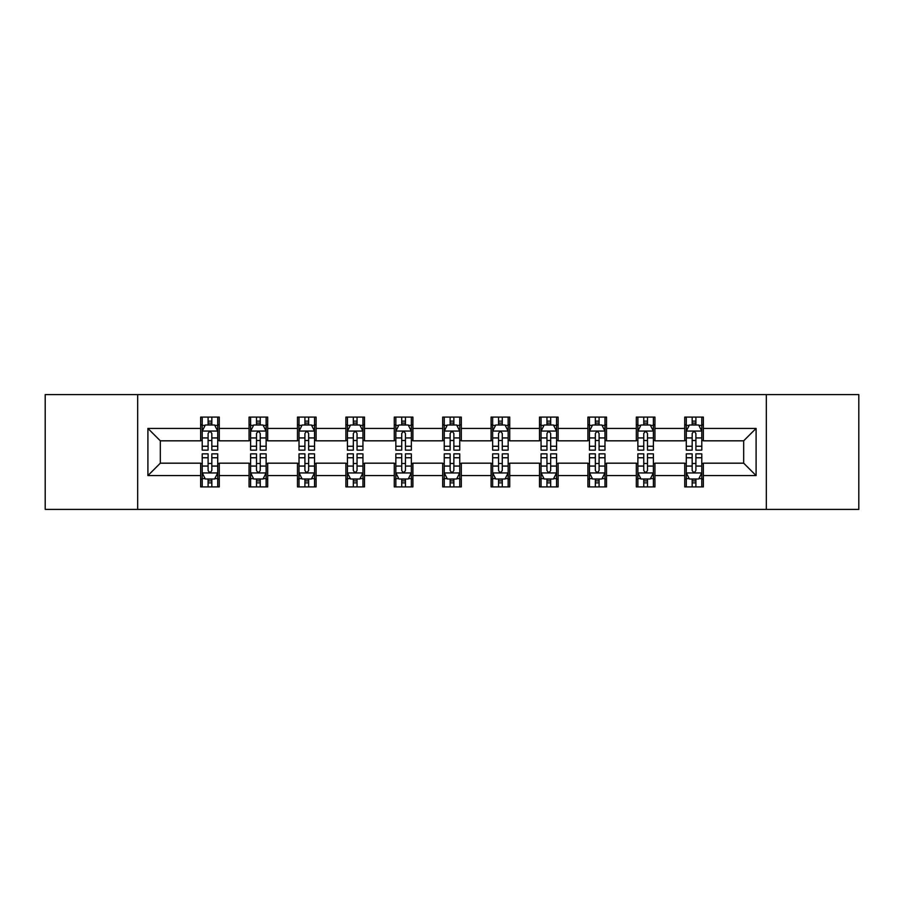 <?xml version="1.0" encoding="UTF-8"?>
<svg xmlns="http://www.w3.org/2000/svg" width="904" height="904" viewBox="0 0 904 904"><rect width="100%" height="100%" fill="white"/><g stroke="black" fill="none" stroke-linecap="round" stroke-linejoin="round"><path stroke-width="1.36" d="M766.332 509.404L858.8 509.404L858.8 394.596L766.332 394.596L766.332 509.404L137.668 509.404L137.668 394.596L45.2 394.596L45.2 509.404L137.668 509.404M766.332 394.596L137.668 394.596M703.346 428.417L703.346 417.094L684.723 417.094L684.723 428.417L654.937 428.417L654.937 417.094L636.314 417.094L636.314 428.417L606.527 428.417L606.527 417.094L587.905 417.094L587.905 428.417L558.118 428.417L558.118 417.094L539.507 417.094L539.507 428.417L509.72 428.417L509.72 417.094L491.098 417.094L491.098 428.417L461.311 428.417L461.311 417.094L442.689 417.094L442.689 428.417L412.902 428.417L412.902 417.094L394.28 417.094L394.28 428.417L364.493 428.417L364.493 417.094L345.882 417.094L345.882 428.417L316.095 428.417L316.095 417.094L297.472 417.094L297.472 428.417L267.686 428.417L267.686 417.094L249.063 417.094L249.063 428.417L219.276 428.417L219.276 417.094L200.654 417.094L200.654 428.417L147.906 428.417L147.906 475.583L160.324 463.176L200.654 463.176L200.654 486.906L219.276 486.906L219.276 463.176L249.063 463.176L249.063 486.906L267.686 486.906L267.686 463.176L297.472 463.176L297.472 486.906L316.095 486.906L316.095 463.176L345.882 463.176L345.882 486.906L364.493 486.906L364.493 463.176L394.28 463.176L394.28 486.906L412.902 486.906L412.902 463.176L442.689 463.176L442.689 486.906L461.311 486.906L461.311 463.176L491.098 463.176L491.098 486.906L509.72 486.906L509.72 463.176L539.507 463.176L539.507 486.906L558.118 486.906L558.118 463.176L587.905 463.176L587.905 486.906L606.527 486.906L606.527 463.176L636.314 463.176L636.314 486.906L654.937 486.906L654.937 463.176L684.723 463.176L684.723 486.906L703.346 486.906L703.346 463.176L743.676 463.176L743.676 440.824L703.346 440.824L703.346 428.417L756.094 428.417L756.094 475.583L703.346 475.583M684.723 475.583L654.937 475.583M636.314 475.583L606.527 475.583M587.905 475.583L558.118 475.583M539.507 475.583L509.72 475.583M491.098 475.583L461.311 475.583M442.689 475.583L412.902 475.583M394.28 475.583L364.493 475.583M345.882 475.583L316.095 475.583M297.472 475.583L267.686 475.583M249.063 475.583L219.276 475.583M200.654 475.583L147.906 475.583M684.723 428.417L684.723 440.824L654.937 440.824L654.937 428.417M636.314 428.417L636.314 440.824L606.527 440.824L606.527 428.417M587.905 428.417L587.905 440.824L558.118 440.824L558.118 428.417M539.507 428.417L539.507 440.824L509.72 440.824L509.72 428.417M491.098 428.417L491.098 440.824L461.311 440.824L461.311 428.417M442.689 428.417L442.689 440.824L412.902 440.824L412.902 428.417M394.28 428.417L394.28 440.824L364.493 440.824L364.493 428.417M345.882 428.417L345.882 440.824L316.095 440.824L316.095 428.417M297.472 428.417L297.472 440.824L267.686 440.824L267.686 428.417M249.063 428.417L249.063 440.824L219.276 440.824L219.276 428.417M200.654 428.417L200.654 440.824L160.324 440.824L147.906 428.417M160.324 440.824L160.324 463.176M756.094 475.583L743.676 463.176M743.676 440.824L756.094 428.417M200.654 424.846L202.213 424.846M208.101 424.846L211.83 424.846M217.728 424.846L219.276 424.846M200.654 440.519L202.213 440.519M208.101 440.519L211.83 440.519M217.728 440.519L219.276 440.519M200.654 463.481L202.213 463.481M208.101 463.481L211.83 463.481M217.728 463.481L219.276 463.481M200.654 479.154L202.213 479.154M208.101 479.154L211.83 479.154M217.728 479.154L219.276 479.154M249.063 463.481L250.611 463.481M256.51 463.481L260.239 463.481M266.126 463.481L267.686 463.481M249.063 479.154L250.611 479.154M256.51 479.154L260.239 479.154M266.126 479.154L267.686 479.154M249.063 424.846L250.611 424.846M256.51 424.846L260.239 424.846M266.126 424.846L267.686 424.846M249.063 440.519L250.611 440.519M256.51 440.519L260.239 440.519M266.126 440.519L267.686 440.519M297.472 463.481L299.021 463.481M304.919 463.481L308.648 463.481M314.536 463.481L316.095 463.481M297.472 479.154L299.021 479.154M304.919 479.154L308.648 479.154M314.536 479.154L316.095 479.154M297.472 424.846L299.021 424.846M304.919 424.846L308.648 424.846M314.536 424.846L316.095 424.846M297.472 440.519L299.021 440.519M304.919 440.519L308.648 440.519M314.536 440.519L316.095 440.519M345.882 463.481L347.43 463.481M353.328 463.481L357.046 463.481M362.945 463.481L364.493 463.481M345.882 479.154L347.43 479.154M353.328 479.154L357.046 479.154M362.945 479.154L364.493 479.154M345.882 424.846L347.43 424.846M353.328 424.846L357.046 424.846M362.945 424.846L364.493 424.846M345.882 440.519L347.43 440.519M353.328 440.519L357.046 440.519M362.945 440.519L364.493 440.519M394.28 463.481L395.839 463.481M401.726 463.481L405.455 463.481M411.354 463.481L412.902 463.481M394.28 479.154L395.839 479.154M401.726 479.154L405.455 479.154M411.354 479.154L412.902 479.154M394.28 424.846L395.839 424.846M401.726 424.846L405.455 424.846M411.354 424.846L412.902 424.846M394.28 440.519L395.839 440.519M401.726 440.519L405.455 440.519M411.354 440.519L412.902 440.519M442.689 463.481L444.248 463.481M450.135 463.481L453.864 463.481M459.752 463.481L461.311 463.481M442.689 479.154L444.248 479.154M450.135 479.154L453.864 479.154M459.752 479.154L461.311 479.154M442.689 424.846L444.248 424.846M450.135 424.846L453.864 424.846M459.752 424.846L461.311 424.846M442.689 440.519L444.248 440.519M450.135 440.519L453.864 440.519M459.752 440.519L461.311 440.519M491.098 463.481L492.646 463.481M498.545 463.481L502.274 463.481M508.161 463.481L509.72 463.481M491.098 479.154L492.646 479.154M498.545 479.154L502.274 479.154M508.161 479.154L509.72 479.154M491.098 424.846L492.646 424.846M498.545 424.846L502.274 424.846M508.161 424.846L509.72 424.846M491.098 440.519L492.646 440.519M498.545 440.519L502.274 440.519M508.161 440.519L509.72 440.519M539.507 463.481L541.055 463.481M546.954 463.481L550.672 463.481M556.57 463.481L558.118 463.481M539.507 479.154L541.055 479.154M546.954 479.154L550.672 479.154M556.57 479.154L558.118 479.154M539.507 424.846L541.055 424.846M546.954 424.846L550.672 424.846M556.57 424.846L558.118 424.846M539.507 440.519L541.055 440.519M546.954 440.519L550.672 440.519M556.57 440.519L558.118 440.519M587.905 463.481L589.464 463.481M595.352 463.481L599.081 463.481M604.979 463.481L606.527 463.481M587.905 479.154L589.464 479.154M595.352 479.154L599.081 479.154M604.979 479.154L606.527 479.154M587.905 424.846L589.464 424.846M595.352 424.846L599.081 424.846M604.979 424.846L606.527 424.846M587.905 440.519L589.464 440.519M595.352 440.519L599.081 440.519M604.979 440.519L606.527 440.519M636.314 463.481L637.874 463.481M643.761 463.481L647.49 463.481M653.389 463.481L654.937 463.481M636.314 479.154L637.874 479.154M643.761 479.154L647.49 479.154M653.389 479.154L654.937 479.154M636.314 424.846L637.874 424.846M643.761 424.846L647.49 424.846M653.389 424.846L654.937 424.846M636.314 440.519L637.874 440.519M643.761 440.519L647.49 440.519M653.389 440.519L654.937 440.519M684.723 463.481L686.272 463.481M692.17 463.481L695.899 463.481M701.786 463.481L703.346 463.481M684.723 479.154L686.272 479.154M692.17 479.154L695.899 479.154M701.786 479.154L703.346 479.154M684.723 424.846L686.272 424.846M692.17 424.846L695.899 424.846M701.786 424.846L703.346 424.846M684.723 440.519L686.272 440.519M692.17 440.519L695.899 440.519M701.786 440.519L703.346 440.519M211.83 421.128L208.101 421.128M217.728 446.248L211.83 446.248L211.83 450.135L217.728 450.135L217.728 431.208L214.621 425.004L205.31 425.004L202.213 431.208L202.213 450.135L208.101 450.135L208.101 446.248L202.213 446.248M202.213 431.208L202.213 417.094M217.728 431.208L217.728 417.094M208.101 425.004L208.101 417.094M211.83 417.094L211.83 425.004M211.83 446.248L211.83 433.536C210.587 431.151 209.344 431.151 208.101 433.536L208.101 446.248M208.101 482.872L211.83 482.872M202.213 457.752L208.101 457.752L208.101 453.864L202.213 453.864L202.213 472.792L205.31 478.996L214.621 478.996L217.728 472.792L217.728 453.864L211.83 453.864L211.83 457.752L217.728 457.752M217.728 472.792L217.728 486.906M202.213 472.792L202.213 486.906M211.83 478.996L211.83 486.906M208.101 486.906L208.101 478.996M208.101 457.752L208.101 470.464C209.344 472.848 210.587 472.848 211.83 470.464L211.83 457.752M260.239 421.128L256.51 421.128M266.126 446.248L260.239 446.248L260.239 450.135L266.126 450.135L266.126 431.208L263.03 425.004L253.719 425.004L250.611 431.208L250.611 450.135L256.51 450.135L256.51 446.248L250.611 446.248M250.611 431.208L250.611 417.094M266.126 431.208L266.126 417.094M256.51 425.004L256.51 417.094M260.239 417.094L260.239 425.004M260.239 446.248L260.239 433.536C258.996 431.151 257.753 431.151 256.51 433.536L256.51 446.248M308.648 421.128L304.919 421.128M314.536 446.248L308.648 446.248L308.648 450.135L314.536 450.135L314.536 431.208L311.439 425.004L302.128 425.004L299.021 431.208L299.021 450.135L304.919 450.135L304.919 446.248L299.021 446.248M299.021 431.208L299.021 417.094M314.536 431.208L314.536 417.094M304.919 425.004L304.919 417.094M308.648 417.094L308.648 425.004M308.648 446.248L308.648 433.536C307.405 431.151 306.162 431.151 304.919 433.536L304.919 446.248M256.51 482.872L260.239 482.872M250.611 457.752L256.51 457.752L256.51 453.864L250.611 453.864L250.611 472.792L253.719 478.996L263.03 478.996L266.126 472.792L266.126 453.864L260.239 453.864L260.239 457.752L266.126 457.752M266.126 472.792L266.126 486.906M250.611 472.792L250.611 486.906M260.239 478.996L260.239 486.906M256.51 486.906L256.51 478.996M256.51 457.752L256.51 470.464C257.753 472.848 258.996 472.848 260.239 470.464L260.239 457.752M304.919 482.872L308.648 482.872M299.021 457.752L304.919 457.752L304.919 453.864L299.021 453.864L299.021 472.792L302.128 478.996L311.439 478.996L314.536 472.792L314.536 453.864L308.648 453.864L308.648 457.752L314.536 457.752M314.536 472.792L314.536 486.906M299.021 472.792L299.021 486.906M308.648 478.996L308.648 486.906M304.919 486.906L304.919 478.996M304.919 457.752L304.919 470.464C306.162 472.848 307.405 472.848 308.648 470.464L308.648 457.752M357.046 421.128L353.328 421.128M362.945 446.248L357.046 446.248L357.046 450.135L362.945 450.135L362.945 431.208L359.837 425.004L350.537 425.004L347.43 431.208L347.43 450.135L353.328 450.135L353.328 446.248L347.43 446.248M347.43 431.208L347.43 417.094M362.945 431.208L362.945 417.094M353.328 425.004L353.328 417.094M357.046 417.094L357.046 425.004M357.046 446.248L357.046 433.536C355.814 431.151 354.571 431.151 353.328 433.536L353.328 446.248M405.455 421.128L401.726 421.128M411.354 446.248L405.455 446.248L405.455 450.135L411.354 450.135L411.354 431.208L408.246 425.004L398.935 425.004L395.839 431.208L395.839 450.135L401.726 450.135L401.726 446.248L395.839 446.248M395.839 431.208L395.839 417.094M411.354 431.208L411.354 417.094M401.726 425.004L401.726 417.094M405.455 417.094L405.455 425.004M405.455 446.248L405.455 433.536C404.212 431.151 402.969 431.151 401.726 433.536L401.726 446.248M453.864 421.128L450.135 421.128M459.752 446.248L453.864 446.248L453.864 450.135L459.752 450.135L459.752 431.208L456.656 425.004L447.344 425.004L444.248 431.208L444.248 450.135L450.135 450.135L450.135 446.248L444.248 446.248M444.248 431.208L444.248 417.094M459.752 431.208L459.752 417.094M450.135 425.004L450.135 417.094M453.864 417.094L453.864 425.004M453.864 446.248L453.864 433.536C452.621 431.151 451.378 431.151 450.135 433.536L450.135 446.248M353.328 482.872L357.046 482.872M347.43 457.752L353.328 457.752L353.328 453.864L347.43 453.864L347.43 472.792L350.537 478.996L359.837 478.996L362.945 472.792L362.945 453.864L357.046 453.864L357.046 457.752L362.945 457.752M362.945 472.792L362.945 486.906M347.43 472.792L347.43 486.906M357.046 478.996L357.046 486.906M353.328 486.906L353.328 478.996M353.328 457.752L353.328 470.464C354.56 472.848 355.803 472.848 357.046 470.464L357.046 457.752M401.726 482.872L405.455 482.872M395.839 457.752L401.726 457.752L401.726 453.864L395.839 453.864L395.839 472.792L398.935 478.996L408.246 478.996L411.354 472.792L411.354 453.864L405.455 453.864L405.455 457.752L411.354 457.752M411.354 472.792L411.354 486.906M395.839 472.792L395.839 486.906M405.455 478.996L405.455 486.906M401.726 486.906L401.726 478.996M401.726 457.752L401.726 470.464C402.969 472.848 404.212 472.848 405.455 470.464L405.455 457.752M450.135 482.872L453.864 482.872M444.248 457.752L450.135 457.752L450.135 453.864L444.248 453.864L444.248 472.792L447.344 478.996L456.656 478.996L459.752 472.792L459.752 453.864L453.864 453.864L453.864 457.752L459.752 457.752M459.752 472.792L459.752 486.906M444.248 472.792L444.248 486.906M453.864 478.996L453.864 486.906M450.135 486.906L450.135 478.996M450.135 457.752L450.135 470.464C451.378 472.848 452.621 472.848 453.864 470.464L453.864 457.752M498.545 482.872L502.274 482.872M492.646 457.752L498.545 457.752L498.545 453.864L492.646 453.864L492.646 472.792L495.754 478.996L505.065 478.996L508.161 472.792L508.161 453.864L502.274 453.864L502.274 457.752L508.161 457.752M508.161 472.792L508.161 486.906M492.646 472.792L492.646 486.906M502.274 478.996L502.274 486.906M498.545 486.906L498.545 478.996M498.545 457.752L498.545 470.464C499.788 472.848 501.031 472.848 502.274 470.464L502.274 457.752M546.954 482.872L550.672 482.872M541.055 457.752L546.954 457.752L546.954 453.864L541.055 453.864L541.055 472.792L544.163 478.996L553.463 478.996L556.57 472.792L556.57 453.864L550.672 453.864L550.672 457.752L556.57 457.752M556.57 472.792L556.57 486.906M541.055 472.792L541.055 486.906M550.672 478.996L550.672 486.906M546.954 486.906L546.954 478.996M546.954 457.752L546.954 470.464C548.186 472.848 549.429 472.848 550.672 470.464L550.672 457.752M595.352 482.872L599.081 482.872M589.464 457.752L595.352 457.752L595.352 453.864L589.464 453.864L589.464 472.792L592.561 478.996L601.872 478.996L604.979 472.792L604.979 453.864L599.081 453.864L599.081 457.752L604.979 457.752M604.979 472.792L604.979 486.906M589.464 472.792L589.464 486.906M599.081 478.996L599.081 486.906M595.352 486.906L595.352 478.996M595.352 457.752L595.352 470.464C596.595 472.848 597.838 472.848 599.081 470.464L599.081 457.752M502.274 421.128L498.545 421.128M508.161 446.248L502.274 446.248L502.274 450.135L508.161 450.135L508.161 431.208L505.065 425.004L495.754 425.004L492.646 431.208L492.646 450.135L498.545 450.135L498.545 446.248L492.646 446.248M492.646 431.208L492.646 417.094M508.161 431.208L508.161 417.094M498.545 425.004L498.545 417.094M502.274 417.094L502.274 425.004M502.274 446.248L502.274 433.536C501.031 431.151 499.788 431.151 498.545 433.536L498.545 446.248M550.672 421.128L546.954 421.128M556.57 446.248L550.672 446.248L550.672 450.135L556.57 450.135L556.57 431.208L553.463 425.004L544.163 425.004L541.055 431.208L541.055 450.135L546.954 450.135L546.954 446.248L541.055 446.248M541.055 431.208L541.055 417.094M556.57 431.208L556.57 417.094M546.954 425.004L546.954 417.094M550.672 417.094L550.672 425.004M550.672 446.248L550.672 433.536C549.44 431.151 548.197 431.151 546.954 433.536L546.954 446.248M599.081 421.128L595.352 421.128M604.979 446.248L599.081 446.248L599.081 450.135L604.979 450.135L604.979 431.208L601.872 425.004L592.561 425.004L589.464 431.208L589.464 450.135L595.352 450.135L595.352 446.248L589.464 446.248M589.464 431.208L589.464 417.094M604.979 431.208L604.979 417.094M595.352 425.004L595.352 417.094M599.081 417.094L599.081 425.004M599.081 446.248L599.081 433.536C597.838 431.151 596.595 431.151 595.352 433.536L595.352 446.248M647.49 421.128L643.761 421.128M653.389 446.248L647.49 446.248L647.49 450.135L653.389 450.135L653.389 431.208L650.281 425.004L640.97 425.004L637.874 431.208L637.874 450.135L643.761 450.135L643.761 446.248L637.874 446.248M637.874 431.208L637.874 417.094M653.389 431.208L653.389 417.094M643.761 425.004L643.761 417.094M647.49 417.094L647.49 425.004M647.49 446.248L647.49 433.536C646.247 431.151 645.004 431.151 643.761 433.536L643.761 446.248M643.761 482.872L647.49 482.872M637.874 457.752L643.761 457.752L643.761 453.864L637.874 453.864L637.874 472.792L640.97 478.996L650.281 478.996L653.389 472.792L653.389 453.864L647.49 453.864L647.49 457.752L653.389 457.752M653.389 472.792L653.389 486.906M637.874 472.792L637.874 486.906M647.49 478.996L647.49 486.906M643.761 486.906L643.761 478.996M643.761 457.752L643.761 470.464C645.004 472.848 646.247 472.848 647.49 470.464L647.49 457.752M695.899 421.128L692.17 421.128M701.786 446.248L695.899 446.248L695.899 450.135L701.786 450.135L701.786 431.208L698.69 425.004L689.379 425.004L686.272 431.208L686.272 450.135L692.17 450.135L692.17 446.248L686.272 446.248M686.272 431.208L686.272 417.094M701.786 431.208L701.786 417.094M692.17 425.004L692.17 417.094M695.899 417.094L695.899 425.004M695.899 446.248L695.899 433.536C694.656 431.151 693.413 431.151 692.17 433.536L692.17 446.248M692.17 482.872L695.899 482.872M686.272 457.752L692.17 457.752L692.17 453.864L686.272 453.864L686.272 472.792L689.379 478.996L698.69 478.996L701.786 472.792L701.786 453.864L695.899 453.864L695.899 457.752L701.786 457.752M701.786 472.792L701.786 486.906M686.272 472.792L686.272 486.906M695.899 478.996L695.899 486.906M692.17 486.906L692.17 478.996M692.17 457.752L692.17 470.464C693.413 472.848 694.656 472.848 695.899 470.464L695.899 457.752M217.649 431.05L202.293 431.05M202.213 425.377L205.129 425.377M214.813 425.377L217.728 425.377M208.101 437.931L202.213 437.931M217.728 437.931L211.83 437.931M211.83 423.095L208.101 423.095M202.293 472.95L217.649 472.95M217.728 478.623L214.813 478.623M205.129 478.623L202.213 478.623M211.83 466.068L217.728 466.068M202.213 466.068L208.101 466.068M208.101 480.905L211.83 480.905M266.058 431.05L250.69 431.05M250.611 425.377L253.538 425.377M263.211 425.377L266.126 425.377M256.51 437.931L250.611 437.931M266.126 437.931L260.239 437.931M260.239 423.095L256.51 423.095M314.456 431.05L299.1 431.05M299.021 425.377L301.936 425.377M311.62 425.377L314.536 425.377M304.919 437.931L299.021 437.931M314.536 437.931L308.648 437.931M308.648 423.095L304.919 423.095M250.69 472.95L266.058 472.95M266.126 478.623L263.211 478.623M253.538 478.623L250.611 478.623M260.239 466.068L266.126 466.068M250.611 466.068L256.51 466.068M256.51 480.905L260.239 480.905M299.1 472.95L314.456 472.95M314.536 478.623L311.62 478.623M301.936 478.623L299.021 478.623M308.648 466.068L314.536 466.068M299.021 466.068L304.919 466.068M304.919 480.905L308.648 480.905M362.866 431.05L347.509 431.05M347.43 425.377L350.345 425.377M360.029 425.377L362.945 425.377M353.328 437.931L347.43 437.931M362.945 437.931L357.046 437.931M357.046 423.095L353.328 423.095M411.275 431.05L395.918 431.05M395.839 425.377L398.754 425.377M408.438 425.377L411.354 425.377M401.726 437.931L395.839 437.931M411.354 437.931L405.455 437.931M405.455 423.095L401.726 423.095M459.684 431.05L444.316 431.05M444.248 425.377L447.164 425.377M456.836 425.377L459.752 425.377M450.135 437.931L444.248 437.931M459.752 437.931L453.864 437.931M453.864 423.095L450.135 423.095M347.509 472.95L362.866 472.95M362.945 478.623L360.029 478.623M350.345 478.623L347.43 478.623M357.046 466.068L362.945 466.068M347.43 466.068L353.328 466.068M353.328 480.905L357.046 480.905M395.918 472.95L411.275 472.95M411.354 478.623L408.438 478.623M398.754 478.623L395.839 478.623M405.455 466.068L411.354 466.068M395.839 466.068L401.726 466.068M401.726 480.905L405.455 480.905M444.316 472.95L459.684 472.95M459.752 478.623L456.836 478.623M447.164 478.623L444.248 478.623M453.864 466.068L459.752 466.068M444.248 466.068L450.135 466.068M450.135 480.905L453.864 480.905M492.725 472.95L508.082 472.95M508.161 478.623L505.246 478.623M495.561 478.623L492.646 478.623M502.274 466.068L508.161 466.068M492.646 466.068L498.545 466.068M498.545 480.905L502.274 480.905M541.134 472.95L556.491 472.95M556.57 478.623L553.655 478.623M543.971 478.623L541.055 478.623M550.672 466.068L556.57 466.068M541.055 466.068L546.954 466.068M546.954 480.905L550.672 480.905M589.544 472.95L604.9 472.95M604.979 478.623L602.064 478.623M592.38 478.623L589.464 478.623M599.081 466.068L604.979 466.068M589.464 466.068L595.352 466.068M595.352 480.905L599.081 480.905M508.082 431.05L492.725 431.05M492.646 425.377L495.561 425.377M505.246 425.377L508.161 425.377M498.545 437.931L492.646 437.931M508.161 437.931L502.274 437.931M502.274 423.095L498.545 423.095M556.491 431.05L541.134 431.05M541.055 425.377L543.971 425.377M553.655 425.377L556.57 425.377M546.954 437.931L541.055 437.931M556.57 437.931L550.672 437.931M550.672 423.095L546.954 423.095M604.9 431.05L589.544 431.05M589.464 425.377L592.38 425.377M602.064 425.377L604.979 425.377M595.352 437.931L589.464 437.931M604.979 437.931L599.081 437.931M599.081 423.095L595.352 423.095M653.309 431.05L637.941 431.05M637.874 425.377L640.789 425.377M650.462 425.377L653.389 425.377M643.761 437.931L637.874 437.931M653.389 437.931L647.49 437.931M647.49 423.095L643.761 423.095M637.941 472.95L653.309 472.95M653.389 478.623L650.462 478.623M640.789 478.623L637.874 478.623M647.49 466.068L653.389 466.068M637.874 466.068L643.761 466.068M643.761 480.905L647.49 480.905M701.707 431.05L686.351 431.05M686.272 425.377L689.187 425.377M698.871 425.377L701.786 425.377M692.17 437.931L686.272 437.931M701.786 437.931L695.899 437.931M695.899 423.095L692.17 423.095M686.351 472.95L701.707 472.95M701.786 478.623L698.871 478.623M689.187 478.623L686.272 478.623M695.899 466.068L701.786 466.068M686.272 466.068L692.17 466.068M692.17 480.905L695.899 480.905"/></g></svg>
